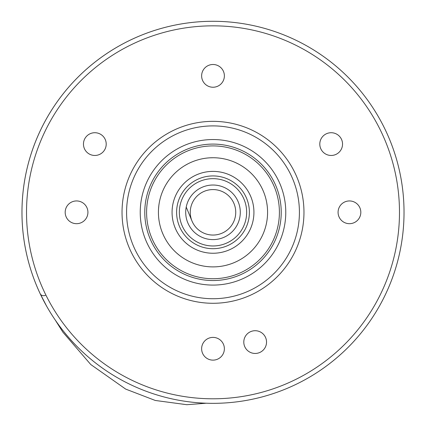 <?xml version="1.0" encoding="UTF-8"?>
<svg xmlns="http://www.w3.org/2000/svg" width="426" height="426" viewBox="0 0 426 426"><rect width="100%" height="100%" fill="white"/><g stroke="black" fill="none" stroke-linecap="round" stroke-linejoin="round"><path stroke-width="0.64" d="M144.776 212.313A68.224 68.224 0 0 0 213 280.537A68.224 68.224 0 0 0 281.224 212.313A68.224 68.224 0 0 0 213 144.089A68.224 68.224 0 0 0 144.776 212.313A68.224 68.224 0 0 1 186.95 149.26A68.224 68.224 0 0 0 144.776 212.313M299.414 212.313A86.414 86.414 0 0 0 169.793 137.476A86.414 86.414 0 0 0 169.793 287.151A86.414 86.414 0 0 0 299.414 212.313M285.771 212.313A72.771 72.771 0 0 1 176.614 275.334A72.771 72.771 0 0 1 176.614 149.292A72.771 72.771 0 0 1 285.771 212.313M303.967 212.313A90.967 90.967 0 0 1 213 303.28A90.967 90.967 0 0 1 122.033 212.313A90.967 90.967 0 0 1 213 121.351A90.967 90.967 0 0 1 303.967 212.313M26.524 212.313A186.476 186.476 0 0 0 306.241 373.81A186.476 186.476 0 0 0 306.241 50.822A186.476 186.476 0 0 0 26.524 212.313M243.794 342.083A11.369 11.369 0 0 0 260.85 351.929A11.369 11.369 0 0 0 260.85 332.237A11.369 11.369 0 0 0 243.794 342.083M338.079 212.313A11.369 11.369 0 0 0 355.135 222.159A11.369 11.369 0 0 0 355.135 202.467A11.369 11.369 0 0 0 338.079 212.313M65.183 212.313A11.369 11.369 0 0 0 82.239 222.159A11.369 11.369 0 0 0 82.239 202.467A11.369 11.369 0 0 0 65.183 212.313M201.631 75.865A11.369 11.369 0 0 0 218.687 85.717A11.369 11.369 0 0 0 218.687 66.019A11.369 11.369 0 0 0 201.631 75.865M201.631 348.761A11.369 11.369 0 0 0 218.687 358.607A11.369 11.369 0 0 0 218.687 338.915A11.369 11.369 0 0 0 201.631 348.761M319.798 144.089A11.369 11.369 0 0 0 336.854 153.94A11.369 11.369 0 0 0 336.854 134.243A11.369 11.369 0 0 0 319.798 144.089M83.464 144.089A11.369 11.369 0 0 0 100.52 153.94A11.369 11.369 0 0 0 100.52 134.243A11.369 11.369 0 0 0 83.464 144.089M21.976 212.313A191.024 191.024 0 0 1 308.515 46.881A191.024 191.024 0 0 1 308.515 377.745A191.024 191.024 0 0 1 21.976 212.313A191.024 191.024 0 0 0 308.515 377.745A191.024 191.024 0 0 0 308.515 46.881A191.024 191.024 0 0 0 21.976 212.313M261.985 27.674A191.024 191.024 0 0 1 379.337 306.241A191.024 191.024 0 0 1 80.189 349.618A191.024 191.024 0 0 1 261.985 27.674A191.024 191.024 0 0 1 269.434 394.811A191.024 191.024 0 0 0 261.985 27.674M45.3 295.41A4.548 3.674 154.8 0 1 40.22 293.786L46.53 306.006M197.371 174.484A40.933 40.933 0 0 0 188.052 244.769A40.933 40.933 0 0 0 253.576 217.691A40.933 40.933 0 0 0 197.371 174.484M192.158 161.869A54.581 54.581 0 0 0 179.735 255.584A54.581 54.581 0 0 0 267.107 219.486A54.581 54.581 0 0 0 192.158 161.869M249.301 253.071A54.581 54.581 0 0 0 251.42 251.079L249.301 253.071L251.42 251.079M264.083 231.531A54.581 54.581 0 0 0 265.036 228.783L264.083 231.531L265.036 228.783M267.166 205.593A54.581 54.581 0 0 0 266.729 202.717L267.166 205.593L266.729 202.717M257.837 181.194A54.581 54.581 0 0 0 256.111 178.845L257.837 181.194L256.111 178.845M238.235 163.919A54.581 54.581 0 0 0 235.621 162.641L238.235 163.919L235.621 162.641M212.856 157.737A54.581 54.581 0 0 0 209.949 157.822L212.856 157.737L209.949 157.822M185.811 242.916L187.744 244.529L185.811 242.916M175.666 229.103L174.703 226.77L175.666 229.103M172.37 207.318L172.141 209.832L172.37 207.318M179.346 189.011L177.977 191.125L179.346 189.011M194.032 176.039L191.833 177.275L194.032 176.039M213.059 171.38L210.54 171.454L213.059 171.38M232.079 176.098L229.811 174.99L232.079 176.098M246.723 189.112L245.232 187.078L246.723 189.112M253.64 207.441L253.268 204.949L253.64 207.441M251.255 226.888L252.075 224.507L251.255 226.888M240.099 242.996L241.936 241.27L240.099 242.996M222.739 252.075L225.168 251.399L222.739 252.075M203.143 252.043L205.609 252.575L203.143 252.043M162.018 231.803L163.131 234.492L162.018 231.803M158.536 208.777L158.802 205.88L158.536 208.777M166.417 183.872L167.998 181.428L166.417 183.872M184.975 165.48L187.509 164.053L184.975 165.48M229.007 264.493L226.201 265.27L229.007 264.493M202.925 265.957L200.076 265.339L202.925 265.957M179.149 255.126L176.918 253.262L179.149 255.126M191.982 220.998A22.743 22.743 0 0 1 215.987 189.772A22.743 22.743 0 0 1 231.03 226.174A22.743 22.743 0 0 1 191.982 220.998L186.221 207.057A27.291 27.291 0 0 1 230.296 191.205A27.291 27.291 0 0 1 223.421 237.538A27.291 27.291 0 0 1 186.221 207.057L191.982 220.998M225.849 243.422A33.659 33.659 0 0 1 179.634 207.893A33.659 33.659 0 0 1 233.512 185.63A33.659 33.659 0 0 1 225.849 243.422M226.893 245.94A36.386 36.386 0 0 1 176.928 207.531A36.386 36.386 0 0 1 235.179 183.468A36.386 36.386 0 0 1 226.893 245.94M238.358 273.689A66.403 66.403 0 0 0 253.47 159.67A66.403 66.403 0 0 0 147.172 203.585A66.403 66.403 0 0 0 238.358 273.689M206.264 403.22L186.79 404.7L155.272 400.461L125.697 389.103L90.759 364.518L62.92 332.221L55.268 320.07"/></g></svg>
